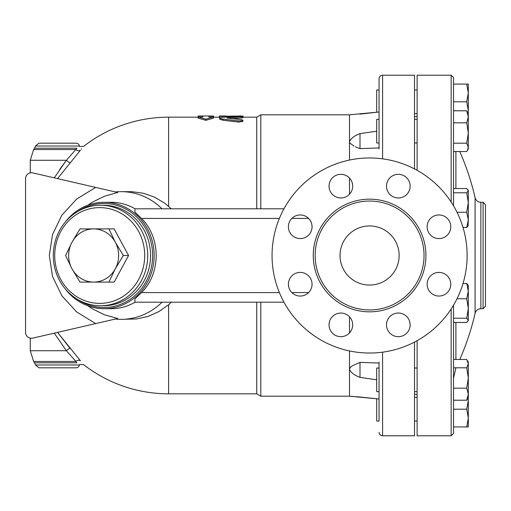 <?xml version="1.0" encoding="UTF-8"?>
<svg xmlns="http://www.w3.org/2000/svg" width="511" height="511" viewBox="0 0 511 511"><rect width="100%" height="100%" fill="white"/><g stroke="black" fill="none" stroke-linecap="round" stroke-linejoin="round"><path stroke-width="0.77" d="M242.866 117.172L256.726 117.172L260.821 114.809L349.492 114.809L349.492 141.681L349.952 143.131L354.053 146.191M349.492 350.942L349.492 396.191L379.047 399.002L379.047 421.019L376.684 421.019L376.684 398.74L356.576 396.67M349.492 316.782L349.492 332.936M260.821 302.199L260.821 396.191L349.492 396.191M260.821 114.809L260.821 208.801M349.492 114.809L379.047 111.998L379.047 119.338L376.684 119.338L376.684 142.984L379.047 142.984L379.047 147.935L360.006 148.624L360.006 133.626C354.474 135.645 350.968 138.328 349.492 141.681L349.492 160.058M349.492 178.064L349.492 194.218M360.006 114.125L376.684 112.26L376.684 89.981L379.047 89.981L379.047 78.751L379.047 148.893M256.726 302.199L256.726 393.828L260.821 396.191M256.726 117.172L256.726 208.801M379.047 89.981L379.047 101.804M379.047 362.107L379.047 421.019M379.047 368.016L376.684 368.016L376.684 391.662L379.047 391.662M283.956 208.801L134.91 208.801L134.91 212.11L141.515 218.427C161.054 237.877 161.061 273.123 141.515 292.573L134.91 298.89L134.91 302.199L283.956 302.199M355.452 146.842L360.006 148.624M360.006 362.376L352.354 365.748L350.316 367.383L349.492 369.319C350.968 372.672 354.474 375.355 360.006 377.373L360.006 362.376L379.047 363.065M360.006 133.626L376.684 131.199M376.684 379.801L360.006 377.373M350.827 396.287L352.213 396.383M352.846 396.421L353.982 396.498M162.032 208.801A63.843 59.991 -90 0 0 121.126 191.657A63.843 59.991 -90 0 0 115.352 191.957M121.126 191.657L131.883 191.689L143.252 193.209L154.641 197.182L164.861 203.289L171.3 208.801M88.959 185.863L117.702 192.494L95.659 187.409L76.644 199.06L61.876 215.188L52.518 234.511L49.312 255.5L52.518 276.489L61.876 295.812L76.644 311.94L95.659 323.591L117.702 318.506L104.365 314.744L92.146 308.695L87.777 305.763M171.3 302.199L168.604 304.703L158.978 311.563L147.896 316.488L136.526 318.966L121.126 319.343A63.843 59.991 -90 0 0 162.032 302.199M168.604 206.297L168.604 117.172A138.328 138.328 0 0 0 83.663 146.331L79.595 146.529L79.461 146.018A3.545 3.545 0 0 0 75.986 143.182L38.951 143.182L35.476 146.018L34.556 148.19L76.797 148.19C80.463 146.025 80.463 146.025 76.797 148.19L75.903 149.538A3.545 3.015 -141.1 0 0 80.419 150.228C84.673 145.092 84.673 145.092 80.419 150.228L57.558 178.614M81.639 148.733L81.345 149.084M70.052 348.342L57.558 332.386L80.419 360.772C84.673 365.908 84.673 365.908 80.419 360.772A3.545 3.015 141.1 0 0 75.903 361.462L76.797 362.81C80.463 364.975 80.463 364.975 76.797 362.81L34.556 362.81L33.624 361.462L75.903 361.462L66.366 350.718A3.545 0.779 139.4 0 1 70.052 348.342M25.55 178.652L25.55 332.348L25.55 178.652A5.908 5.908 0 0 1 32.793 172.89L95.659 187.409M87.777 205.237L92.146 202.305L104.365 196.256L117.702 192.494M95.659 323.591L32.793 338.11A5.908 5.908 0 0 1 25.55 332.348M115.352 319.043A63.843 59.991 -90 0 0 121.126 319.343M135.076 208.801A53.201 49.995 -90 0 0 111.13 202.299L104.155 202.299A53.201 49.995 -90 0 0 65.242 222.1M65.242 288.9A53.201 49.995 -90 0 0 104.155 308.701L111.13 308.701A53.201 49.995 -90 0 0 135.076 302.199M54.275 333.146L66.366 350.718L30.277 350.718L33.624 361.462M168.604 304.703L168.604 393.828A138.328 138.328 0 0 1 83.663 364.669L79.595 364.471L79.461 364.982A3.545 3.545 0 0 1 75.986 367.818L38.951 367.818L35.476 364.982L34.556 362.81M59.73 169.48L66.366 160.282A3.545 0.779 -139.4 0 0 70.052 162.658M54.275 177.854L66.366 160.282L76.113 149.218M79.461 364.982L35.476 364.982L79.461 364.982M35.476 146.018L79.461 146.018L35.476 146.018M104.155 308.701A53.201 49.995 -90 0 0 154.15 255.5A53.201 49.995 -90 0 0 104.155 202.299M77.385 211.701A52.02 48.884 90 0 1 140.71 221.455A52.02 48.884 90 0 1 140.71 289.545A52.02 48.884 90 0 1 77.385 299.299M100.52 205.256L103.35 205.256A50.244 47.216 90 0 1 150.566 255.5A50.244 47.216 90 0 1 103.35 305.744L100.52 305.744A50.244 47.216 -90 0 0 147.736 255.5A50.244 47.216 -90 0 0 100.52 205.256A50.244 47.216 -90 0 0 53.304 255.5A50.244 47.216 -90 0 0 100.52 305.744M54.715 255.5A47.881 44.994 90 0 1 122.206 214.032A47.881 44.994 90 0 1 122.206 296.968A47.881 44.994 90 0 1 54.715 255.5M93.641 228.896A26.604 24.994 -90 0 0 71.994 242.201L80.023 228.896L114.138 228.896L128.574 255.5L114.138 282.104L93.641 282.104A26.604 24.994 -90 0 0 115.294 268.799A26.604 24.994 -90 0 0 115.294 242.201A26.604 24.994 -90 0 0 93.641 228.896L108.888 228.896L115.294 242.201L123.317 255.5L115.294 268.799L108.888 282.104L80.023 282.104L71.994 268.799A26.604 24.994 -90 0 0 93.641 282.104M128.574 255.5L123.317 255.5M71.994 268.799L65.593 255.5L71.994 242.201A26.604 24.994 -90 0 0 71.994 268.799M213.528 118.13L205.844 120.321L198.159 118.13L198.159 116.955L202.886 116.955L202.886 115.991L198.159 116.023L198.159 116.955L205.844 119.165L213.528 116.955L213.528 116.023L208.801 115.991L208.801 116.955L213.528 116.955L213.528 118.13M241.23 118.098L241.23 116.923C243.76 116.565 242.878 116.399 238.586 116.412L222.087 117.313L219.992 117.728L219.698 118.188L222.196 118.98L238.765 120.96L242.303 120.698L242.827 120.142L241.639 119.683L227.031 118.047L242.866 116.642L242.866 117.817L232.345 118.68M242.866 120.257L242.866 121.401L238.586 122.078L222.924 120.226L219.653 119.223L219.653 118.054M220.152 117.664L219.443 117.517L219.443 116.336L240.132 116.016C243.945 116.067 243.945 116.144 240.132 116.259M205.844 120.321L205.844 119.165M219.443 116.016L219.443 116.336M225.351 117.083L225.351 116.336M467.124 255.5A97.537 97.537 0 0 1 320.819 339.968A97.537 97.537 0 0 1 320.819 171.032A97.537 97.537 0 0 1 467.124 255.5M427.126 284.231A11.823 11.823 0 0 1 438.949 272.408A11.823 11.823 0 0 1 450.772 284.231A11.823 11.823 0 0 1 438.949 296.054A11.823 11.823 0 0 1 427.126 284.231M389.957 316.501A11.823 11.823 0 0 1 406.679 316.501A11.823 11.823 0 0 1 406.679 333.217A11.823 11.823 0 0 1 389.957 333.217A11.823 11.823 0 0 1 389.957 316.501M340.856 313.039A11.823 11.823 0 0 1 352.679 324.862A11.823 11.823 0 0 1 340.856 336.679A11.823 11.823 0 0 1 329.039 324.862A11.823 11.823 0 0 1 340.856 313.039M308.587 275.87A11.823 11.823 0 0 1 308.587 292.592A11.823 11.823 0 0 1 291.87 292.592A11.823 11.823 0 0 1 291.87 275.87A11.823 11.823 0 0 1 308.587 275.87M312.055 226.769A11.823 11.823 0 0 1 300.232 238.592A11.823 11.823 0 0 1 288.408 226.769A11.823 11.823 0 0 1 300.232 214.946A11.823 11.823 0 0 1 312.055 226.769M349.217 194.499A11.823 11.823 0 0 1 332.501 194.499A11.823 11.823 0 0 1 332.501 177.783A11.823 11.823 0 0 1 349.217 177.783A11.823 11.823 0 0 1 349.217 194.499M398.318 197.961A11.823 11.823 0 0 1 386.495 186.138A11.823 11.823 0 0 1 398.318 174.321A11.823 11.823 0 0 1 410.141 186.138A11.823 11.823 0 0 1 398.318 197.961M430.588 235.13A11.823 11.823 0 0 1 430.588 218.408A11.823 11.823 0 0 1 447.31 218.408A11.823 11.823 0 0 1 447.31 235.13A11.823 11.823 0 0 1 430.588 235.13M424.034 255.5A54.441 54.441 0 0 1 342.364 302.646A54.441 54.441 0 0 1 342.364 208.354A54.441 54.441 0 0 1 424.034 255.5M340.032 255.5A29.555 29.555 0 0 1 384.368 229.905A29.555 29.555 0 0 1 384.368 281.095A29.555 29.555 0 0 1 340.032 255.5M414.517 168.924L414.517 75.206L382.592 75.206C380.44 75.417 379.258 76.599 379.047 78.751M382.592 352.168L382.592 435.794L414.517 435.794L414.517 342.076M417.117 170.329L417.117 75.206L451.162 75.206L451.162 202.03M451.162 308.97L451.162 435.794L417.117 435.794L417.117 340.671M453.532 205.824L453.532 77.57L451.162 75.206M451.162 435.794L453.532 433.43L453.532 305.176M466.722 400.209L468.306 394.185L468.306 397.577L466.722 400.209L453.532 400.209L453.532 388.168L466.722 388.168L468.306 377.987L468.306 394.185L466.722 388.168M466.722 367.805L453.532 367.805L453.532 359.476L466.722 359.476L468.306 363.64L468.306 377.987L466.722 367.805L468.306 363.64L468.306 362.107L467.341 360.427M466.722 192.788L453.532 192.788L453.532 188.533L466.722 188.533L468.306 190.66L468.306 202.528L466.722 192.788L468.306 190.66L468.076 189.875M467.341 150.573L466.722 151.524L453.532 151.524L453.532 143.195L466.722 143.195L468.306 133.013L466.722 122.832L468.306 116.815L466.722 110.791L468.306 113.423L468.306 148.893L467.341 150.573L468.306 147.36L466.722 143.195M466.722 110.791L453.532 110.791L453.532 84.072L468.306 84.072L468.306 92.938L466.722 84.072M468.306 426.928L466.722 426.928L468.306 418.062L468.306 426.928M453.532 426.928L466.722 426.928M468.306 418.062L466.722 409.196L468.306 400.33L468.306 418.062M453.532 409.196L466.722 409.196M468.306 400.33L468.172 397.813M466.722 318.212L468.306 308.472L466.722 298.737L468.306 291.129L468.306 320.34L466.722 318.212L453.532 318.212M457.019 298.737L466.722 298.737M468.306 291.129L466.722 283.522L468.306 285.259L468.306 291.129M463.011 283.522L466.722 283.522M466.722 212.263L468.306 202.528L468.306 219.871L466.722 212.263L457.019 212.263M453.532 122.832L466.722 122.832M453.532 322.467L466.722 322.467L468.306 320.34L468.076 321.125M468.076 226.137L466.722 227.478L468.306 219.871L468.076 226.137M463.011 227.478L466.722 227.478M468.172 113.186L468.306 110.67L466.722 101.804L468.306 92.938L468.306 110.67M453.532 101.804L466.722 101.804M485.45 255.5L485.45 204.662L483.087 202.299L483.087 308.701L485.45 306.338L485.45 255.5M382.592 158.832L382.592 75.206M66.366 160.282L30.277 160.282L30.277 172.859M75.903 149.538L33.624 149.538L30.277 160.282M222.924 120.226L222.924 119.069M238.586 122.078L238.586 120.935M227.682 118.245L227.682 117.875M240.132 116.387L240.132 116.016M226.533 117.013L226.533 116.016M141.515 218.427L279.37 218.427M291.851 218.427L308.606 218.427M308.606 292.573L291.851 292.573M279.37 292.573L141.515 292.573M425.925 255.5A56.338 56.338 0 0 0 341.418 206.712A56.338 56.338 0 0 0 341.418 304.288A56.338 56.338 0 0 0 425.925 255.5M455.895 359.476L455.895 322.467M455.895 188.533L455.895 151.524M475.102 313.288C475.965 310.42 477.887 308.893 480.864 308.701L480.864 202.299C477.887 202.107 475.965 200.58 475.102 197.712L475.102 313.288A257.736 257.736 0 0 1 459.766 359.476M382.592 435.794C380.44 435.583 379.258 434.401 379.047 432.249M30.277 338.141L30.277 350.718M34.556 148.19L33.624 149.538M168.604 393.828L256.726 393.828M168.604 117.172L198.159 117.172M213.528 117.172L219.443 117.172M202.886 115.991L208.801 115.991M243.089 117.287L243.089 116.106M219.443 115.991L225.351 115.991M417.117 397.373L414.517 397.373M417.117 421.019L414.517 421.019M417.117 368.016L414.517 368.016M417.117 391.662L414.517 391.662M417.117 119.338L414.517 119.338M417.117 142.984L414.517 142.984M417.117 89.981L414.517 89.981M417.117 113.627L414.517 113.627M455.895 367.843L453.532 378.153M475.102 197.712A257.736 257.736 0 0 0 459.766 151.524M480.864 308.701L483.087 308.701M480.864 202.299L483.087 202.299M414.517 394.415L417.117 394.415M414.517 116.585L417.117 116.585"/></g></svg>
